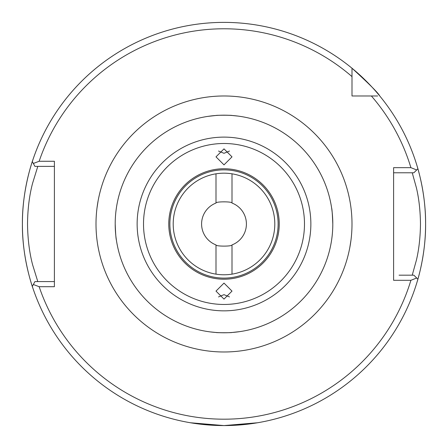 <?xml version="1.0" encoding="UTF-8"?>
<svg xmlns="http://www.w3.org/2000/svg" width="448" height="448" viewBox="0 0 448 448"><rect width="100%" height="100%" fill="white"/><g stroke="black" fill="none" stroke-linecap="round" stroke-linejoin="round"><path stroke-width="0.67" d="M190.35 422.755L200.217 424.172L224.011 425.583L247.794 424.172L257.65 422.755L223.994 425.583L190.35 422.755M274.798 223.983A50.798 50.798 0 0 0 224 173.18A50.798 50.798 0 0 0 173.202 223.983A50.798 50.798 0 0 0 224 274.781A50.798 50.798 0 0 0 274.798 223.983M32.945 288.333C33.158 289.078 22.025 258.518 22.4 223.983A201.6 201.6 0 0 0 32.312 286.406L33.342 284.497L39.15 286.703A195.199 195.199 0 0 0 410.9 280.302L393.602 280.302L393.602 167.658L410.9 167.658A195.199 195.199 0 0 0 371.375 95.978L377.675 95.978M410.9 280.302L416.69 278.001L417.889 279.199A201.6 201.6 0 0 0 421.837 262.763M422.145 261.134A201.6 201.6 0 0 0 425.6 223.983C425.886 254.962 416.948 282.492 417.138 281.77M221.446 115.209L223.938 115.181M224.106 115.181L229.712 115.332M232.002 115.478C232.501 115.158 215.516 115.153 215.998 115.478C215.51 115.153 232.49 115.153 232.002 115.478L237.406 116.01M237.938 116.077L231.98 115.472M116.385 239.982C115.987 239.03 115.59 233.699 115.198 223.983C115.59 233.694 115.987 239.025 116.385 239.982M116.088 210.106L116.385 207.978M226.554 332.752L224.062 332.78M223.894 332.78L218.288 332.629M215.998 332.489C215.499 332.808 232.484 332.808 232.002 332.489C232.49 332.808 215.51 332.808 215.998 332.489L210.594 331.951M210.062 331.884L216.02 332.489M229.494 151.038L224 153.3L218.506 151.038M224 164.864L232.002 156.862L224 148.854L215.998 156.862L224 164.864M218.506 296.923L224 294.661L229.494 296.923M224 283.097L215.998 291.099L224 299.107L232.002 291.099L224 283.097M232.002 173.813L232.002 203.056C232.506 201.443 215.505 201.438 215.998 203.056L215.998 173.813M232.002 203.056A22.4 22.4 0 0 1 232.002 244.905L232.002 274.148M215.998 274.148L215.998 244.905A22.4 22.4 0 0 1 215.998 203.056M98.157 200.575L97.042 207.698M332.802 223.983A108.802 108.802 0 0 1 224 332.78A108.802 108.802 0 0 1 115.198 223.983A108.802 108.802 0 0 1 224 115.181A108.802 108.802 0 0 1 332.802 223.983C332.405 214.256 332.013 208.925 331.615 207.978M224.011 332.78L228.883 332.674M231.997 332.489L239.999 331.598M215.998 244.905C215.494 246.518 232.495 246.523 232.002 244.905M325.209 184.044L325.651 185.186M122.87 264.107L122.349 262.774M351.999 70.308L351.999 76.608A195.199 195.199 0 0 0 39.15 161.263L33.342 163.464L32.312 161.554A201.6 201.6 0 0 0 22.4 223.983C22.03 189.375 33.169 158.878 32.945 159.628M416.595 170.055L417.889 168.762A201.6 201.6 0 0 0 379.753 95.978C378.442 93.167 369.191 83.916 351.999 68.23L351.999 95.978L371.375 95.978M417.138 166.191C416.954 165.502 425.891 193.015 425.6 223.983A201.6 201.6 0 0 0 417.889 168.762L416.69 169.966L410.9 167.658M39.15 161.263L54.398 161.263L54.398 286.703L39.15 286.703M349.843 247.386L350.958 240.262M223.989 115.181L219.117 115.293M216.003 115.478L208.001 116.362M412.233 275.178L416.405 260.17C418.947 249.413 420.308 237.334 420.482 223.933C420.302 210.554 418.947 198.503 416.399 187.774L412.233 172.782M399.067 275.178L413.868 275.178L416.69 278.001M416.69 169.966L413.868 172.782L393.602 172.782M351.999 68.762L351.999 76.608M351.999 94.035L351.999 95.978M37.8 166.382L32.586 183.26C29.366 195.378 27.675 208.97 27.518 224.039C27.742 239.126 29.428 252.683 32.592 264.712L37.8 281.579M54.398 166.382L34.922 166.382L33.342 163.464M33.342 284.497L34.922 281.579L54.398 281.579M22.4 223.983A201.6 201.6 0 0 1 379.753 95.978A201.6 201.6 0 0 0 32.312 161.554L33.001 162.826M417.889 279.199A201.6 201.6 0 0 1 32.312 286.406A201.6 201.6 0 0 0 417.889 279.199L416.595 277.906M169.876 223.983A54.124 54.124 0 0 0 224 278.107A54.124 54.124 0 0 0 278.124 223.983A54.124 54.124 0 0 0 224 169.854A54.124 54.124 0 0 0 169.876 223.983M279.233 223.983A55.233 55.233 0 0 1 224 279.216A55.233 55.233 0 0 1 168.767 223.983A55.233 55.233 0 0 1 224 168.745A55.233 55.233 0 0 1 279.233 223.983M304.483 223.983A80.483 80.483 0 0 1 224 304.466A80.483 80.483 0 0 1 143.517 223.983A80.483 80.483 0 0 1 224 143.494A80.483 80.483 0 0 1 304.483 223.983M310.862 223.983A86.862 86.862 0 0 1 224 310.845A86.862 86.862 0 0 1 137.138 223.983A86.862 86.862 0 0 1 224 137.116A86.862 86.862 0 0 1 310.862 223.983M96.001 223.983A127.999 127.999 0 0 1 224 95.978A127.999 127.999 0 0 1 351.999 223.983A127.999 127.999 0 0 1 224 351.982A127.999 127.999 0 0 1 96.001 223.983M425.6 223.983A201.6 201.6 0 0 0 379.753 95.978"/></g></svg>
